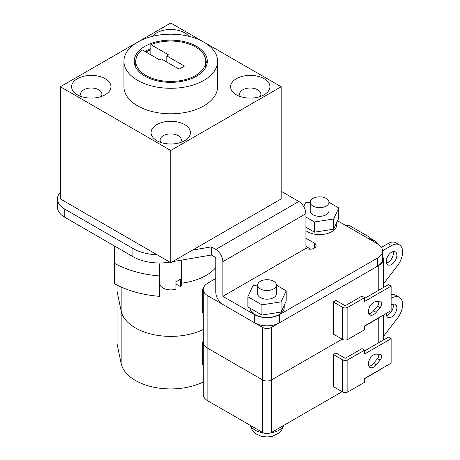 <?xml version="1.0" encoding="UTF-8"?>
<svg xmlns="http://www.w3.org/2000/svg" width="460" height="460" viewBox="0 0 460 460"><rect width="100%" height="100%" fill="white"/><g stroke="black" fill="none" stroke-linecap="round" stroke-linejoin="round"><path stroke-width="0.69" d="M203.285 381.972A49.962 28.848 0 0 1 152.645 386.958A49.962 28.848 0 0 1 121.158 363.521L117.064 343.913A9.367 5.411 0 0 1 117.001 343.269L117.001 290.743A9.367 5.411 0 0 0 117.064 291.393L121.158 311A49.962 28.848 0 0 0 152.645 334.431A49.962 28.848 0 0 0 203.285 329.446A49.962 28.848 0 0 1 152.645 334.431A49.962 28.848 0 0 1 121.158 311L121.158 287.034M373.687 367.086A7.492 4.33 120 0 0 376.222 364.878L380.138 360.151A4.059 2.346 120 0 0 380.799 354.516A4.059 2.346 120 0 0 380.138 354.327L376.222 354.125A7.492 4.33 120 0 0 373.687 354.844A7.492 4.33 120 0 0 368.793 361.451A7.492 4.33 120 0 0 369.943 367.454A7.492 4.33 120 0 0 373.687 367.086M378.942 354.269A4.059 2.346 -60 0 1 377.493 358.622L373.572 363.348A7.492 4.33 -60 0 1 371.042 365.556A7.492 4.33 -60 0 1 368.857 366.269M386.503 315.566A7.492 4.33 120 0 0 388.044 314.945A7.492 4.33 120 0 0 393.116 304.117M386.296 313.404A7.492 4.33 120 0 0 387.826 317.354A7.492 4.33 120 0 0 391.575 316.98A7.492 4.33 120 0 0 396.468 310.379A7.492 4.33 120 0 0 395.324 304.37A7.492 4.33 120 0 0 391.575 304.744A7.492 4.33 120 0 0 391.132 305.02M364.636 378.683L378.77 370.524A15.611 9.016 0 0 0 380.742 369.127M215.809 278.478L207.862 283.072A15.611 9.016 0 0 0 203.285 289.443L203.285 394.496A15.611 9.016 0 0 0 207.862 400.867L262.62 432.486A6.244 3.605 0 0 0 271.452 432.486L342.113 391.69M203.285 289.443A15.611 9.016 0 0 0 207.862 295.82L207.862 348.341A15.611 9.016 0 0 1 203.285 341.97A15.611 9.016 0 0 0 207.862 348.341L262.62 379.96A6.244 3.605 0 0 0 271.452 379.96L342.113 339.164L271.452 379.96L271.452 432.486M378.77 317.745L364.636 326.163L378.77 318.004A15.611 9.016 0 0 0 380.742 316.606A15.611 9.016 0 0 1 378.77 318.004L378.77 342.734M333.281 354.464L342.556 359.818A3.749 2.162 0 0 0 347.852 359.818L364.636 350.129L361.985 348.599L345.207 358.288L335.932 352.935L333.281 354.464L333.281 386.59L342.556 391.943A3.749 2.162 0 0 0 347.852 391.943L364.636 382.254L364.636 378.43L391.132 363.13L391.132 338.652L388.481 337.122L364.636 350.894M203.285 340.883A12.489 7.21 0 0 0 202.434 343.424L202.434 364.843L203.285 365.338M202.434 343.424L203.285 343.919M383.341 336.547L397.405 318.32A15.611 9.016 120 0 0 399.383 297.344A15.611 9.016 120 0 0 391.575 298.115L391.132 298.367M399.383 297.344L395.847 295.303A15.611 9.016 120 0 0 391.132 294.803M364.636 350.129L364.636 353.953L391.132 338.652M181.694 283.17A49.962 28.848 0 0 0 215.809 267.507A49.962 28.848 180 0 1 181.694 283.17M117.001 285.05L117.001 290.743A9.367 5.411 0 0 0 117.064 291.393L121.158 311L121.158 363.521M373.687 314.559A7.492 4.33 120 0 0 376.222 312.351L380.138 307.625A4.059 2.346 120 0 0 380.799 301.99A4.059 2.346 120 0 0 380.138 301.806L376.222 301.605A7.492 4.33 120 0 0 373.687 302.323A7.492 4.33 120 0 0 368.793 308.924A7.492 4.33 120 0 0 369.943 314.933A7.492 4.33 120 0 0 373.687 314.559M378.942 301.743A4.059 2.346 -60 0 1 377.493 306.096L373.572 310.822A7.492 4.33 -60 0 1 371.042 313.03A7.492 4.33 -60 0 1 368.857 313.749M386.503 263.045A7.492 4.33 120 0 0 388.044 262.418A7.492 4.33 120 0 0 393.116 251.597M391.575 264.46A7.492 4.33 120 0 0 396.468 257.853A7.492 4.33 120 0 0 395.324 251.85A7.492 4.33 120 0 0 391.575 252.218A7.492 4.33 120 0 0 386.676 258.825A7.492 4.33 120 0 0 387.826 264.828A7.492 4.33 120 0 0 391.575 264.46M207.862 295.82L262.62 327.434A6.244 3.605 0 0 0 271.452 327.434L378.77 265.477A15.611 9.016 0 0 0 383.341 259.101A15.611 9.016 0 0 0 382.565 256.295M333.281 301.938L342.556 307.291A3.749 2.162 0 0 0 347.852 307.291L364.636 297.603L361.985 296.073L345.207 305.762L335.932 300.409L333.281 301.938L333.281 334.063L342.556 339.417A3.749 2.162 0 0 0 347.852 339.417L364.636 329.728L364.636 325.904L391.132 310.609L391.132 286.131L388.481 284.602L364.636 298.367M369.696 239.332A4.997 2.886 0 0 0 369.863 238.585A4.997 2.886 0 0 0 368.402 236.543L350.612 226.274A4.997 2.886 0 0 0 345.782 225.526M207.862 400.867L207.862 348.341L262.62 379.96A6.244 3.605 0 0 0 271.452 379.96L271.452 327.434M203.458 288.115A12.489 7.21 0 0 0 202.434 290.904L202.434 312.323L203.285 312.811M202.434 290.904L203.285 291.393M377.534 243.857A15.611 9.016 120 0 0 375.09 240.994A15.611 9.016 120 0 0 373.117 240.321L370.858 240.005M375.09 240.994L371.559 238.953A15.611 9.016 120 0 0 369.846 238.326M383.341 284.021L397.405 265.794A15.611 9.016 120 0 0 399.383 244.818A15.611 9.016 120 0 0 391.575 245.588L382.565 250.792M399.383 244.818L395.847 242.776A15.611 9.016 120 0 0 388.044 243.553L381.432 247.365M364.636 297.603L364.636 301.426L391.132 286.131M114.551 246.031L114.551 283.751A81.19 46.874 0 0 0 159.522 296.349L159.522 265.575A12.489 7.21 180 0 1 159.833 263.977M159.89 284.234A12.489 7.21 0 0 0 159.522 285.976M114.551 263.35A81.19 46.874 0 0 0 159.522 275.948M259.963 96.623A10.614 6.129 0 0 0 260.872 94.139A10.614 6.129 0 0 0 257.761 89.803A10.614 6.129 0 0 0 246.192 88.475A10.614 6.129 0 0 0 239.637 94.139A10.614 6.129 0 0 0 240.551 96.623M264.166 78.712A19.671 11.356 0 0 0 236.342 78.712A19.671 11.356 0 0 0 236.342 94.771L236.342 94.771A19.671 11.356 0 0 0 264.166 94.771A19.671 11.356 0 0 0 264.166 78.712M180.469 142.514A10.614 6.129 0 0 0 181.378 140.03A10.614 6.129 0 0 0 178.273 135.694A10.614 6.129 0 0 0 166.698 134.366A10.614 6.129 0 0 0 160.143 140.03A10.614 6.129 0 0 0 161.058 142.514M184.673 124.602A19.671 11.356 0 0 0 156.854 124.602A19.671 11.356 0 0 0 156.854 140.668L156.854 140.668A19.671 11.356 0 0 0 184.673 140.668A19.671 11.356 0 0 0 184.673 124.602M100.976 96.623A10.614 6.129 0 0 0 101.89 94.139A10.614 6.129 0 0 0 98.779 89.803A10.614 6.129 0 0 0 87.21 88.475A10.614 6.129 0 0 0 80.655 94.139A10.614 6.129 0 0 0 81.564 96.623M105.185 78.712A19.671 11.356 0 0 0 77.36 78.712A19.671 11.356 0 0 0 77.36 94.771L77.36 94.771A19.671 11.356 0 0 0 105.185 94.771A19.671 11.356 0 0 0 105.185 78.712M188.778 36.282A19.671 11.356 0 0 0 184.673 32.815A19.671 11.356 0 0 0 152.749 36.282M175.961 284.033L180.377 286.58L180.377 278.933A10.931 6.308 180 0 1 178.492 280.393A10.931 6.308 180 0 1 175.961 281.48L175.961 289.133A10.931 6.308 180 0 1 159.833 283.578L159.833 262.97M312.967 206.068A9.367 5.411 0 0 0 323.173 207.242A9.367 5.411 0 0 0 328.957 202.245A9.367 5.411 0 0 0 326.215 198.421A9.367 5.411 0 0 0 316.003 197.248A9.367 5.411 0 0 0 310.224 202.245A9.367 5.411 0 0 0 312.967 206.068M328.957 202.245L328.957 210.916A9.367 5.411 180 0 1 323.173 215.912A9.367 5.411 180 0 1 312.967 214.739A9.367 5.411 180 0 1 310.224 210.916L310.224 202.245M260.412 288.932A9.367 5.411 0 0 0 270.624 290.105A9.367 5.411 0 0 0 276.408 285.108A9.367 5.411 0 0 0 273.66 281.284A9.367 5.411 0 0 0 263.453 280.111A9.367 5.411 0 0 0 257.669 285.108A9.367 5.411 0 0 0 260.412 288.932M257.669 285.108L257.669 293.779A9.367 5.411 0 0 0 260.412 297.603A9.367 5.411 0 0 0 270.624 298.776A9.367 5.411 0 0 0 276.408 293.779L276.408 285.108M305.923 230.684A17.175 9.919 0 0 0 307.447 231.696A17.175 9.919 0 0 0 326.163 233.841A17.175 9.919 0 0 0 336.766 224.681L336.766 222.416M249.889 308.102A17.175 9.919 0 0 0 254.892 314.559A17.175 9.919 0 0 0 273.608 316.71A17.175 9.919 0 0 0 284.211 307.544L284.211 305.285M205.689 67.442A34.977 20.194 0 0 0 205.741 66.343L205.741 61.243A34.977 20.194 0 0 0 195.494 46.966A34.977 20.194 0 0 0 150.845 44.649L150.845 49.743A34.977 20.194 0 0 0 146.033 52.066M166.79 62.008L166.79 55.89L184.454 66.09L179.153 69.15L161.489 58.949L159.723 59.972L142.013 49.743A34.977 20.194 0 0 0 135.786 61.243A34.977 20.194 0 0 0 146.033 75.52A34.977 20.194 0 0 0 184.149 79.902A34.977 20.194 0 0 0 205.741 61.243M135.786 61.243L135.786 66.343A34.977 20.194 0 0 0 135.838 67.442M196.598 46.328A36.535 21.097 0 0 0 156.78 41.757A36.535 21.097 0 0 0 134.228 61.243A36.535 21.097 0 0 0 144.929 76.159A36.535 21.097 0 0 0 184.748 80.736A36.535 21.097 0 0 0 207.299 61.243A36.535 21.097 0 0 0 196.598 46.328M150.845 48.662A36.535 21.097 0 0 0 144.929 51.428M135.838 60.145A36.535 21.097 0 0 0 134.493 63.796M123.924 61.243L123.924 86.745A46.839 27.042 0 0 0 137.643 105.863A46.839 27.042 0 0 0 188.686 111.728A46.839 27.042 0 0 0 217.603 86.745L217.603 61.243A46.839 27.042 0 0 0 203.883 42.124A46.839 27.042 0 0 0 152.841 36.259A46.839 27.042 0 0 0 123.924 61.243A46.839 27.042 0 0 0 137.643 80.368A46.839 27.042 0 0 0 188.686 86.233A46.839 27.042 0 0 0 217.603 61.243M172.511 261.665L211.393 255.024L215.809 257.571L215.809 292.249A9.993 5.767 -120 0 0 222.876 304.485L254.673 322.845A17.486 10.097 0 0 0 279.404 322.845L377.441 266.242A17.486 10.097 0 0 0 382.565 259.101L382.565 250.941A17.486 10.097 180 0 1 377.441 258.083L279.404 314.686A17.486 10.097 180 0 1 254.673 314.686L222.876 296.326L305.923 248.383L305.923 213.704L305.457 210.623A9.993 5.767 60 0 0 298.833 201.48L281.169 191.28M60.358 192.182A24.984 14.421 0 0 0 57.454 198.933L57.454 207.092A24.984 14.421 0 0 0 64.774 217.287L132.923 256.634A37.473 21.637 0 0 0 169.815 262.125M181.694 260.095L181.694 283.578A10.931 6.308 180 0 1 180.377 286.58M337.531 220.765L377.441 243.806A17.486 10.097 180 0 1 382.565 250.941M314.289 243.041A6.244 3.605 180 0 1 316.118 245.588A6.244 3.605 180 0 1 314.289 248.141L314.289 243.041L305.923 238.211M314.289 248.141A6.244 3.605 180 0 1 305.923 248.383M305.923 246.37L310.759 249.159M211.393 255.024L211.393 246.865L215.809 249.412L298.833 201.48M57.454 198.933A24.984 14.421 0 0 0 64.774 209.127L132.923 248.475A37.473 21.637 0 0 0 157.078 254.771L170.763 262.671L192.579 250.079L211.393 246.865M222.876 296.326L222.876 261.654A9.993 5.767 -120 0 0 215.809 249.412M137.494 42.205L60.358 86.745L170.763 150.483L281.169 86.745L204.027 42.205M203.74 42.038L170.763 23L137.787 42.038M192.579 250.079L281.169 198.933L281.169 86.745M157.078 254.771L60.358 198.933L60.358 86.745M170.763 262.671L170.763 150.483M207.029 63.796A36.535 21.097 0 0 0 205.689 60.145M166.79 55.89L168.555 54.872L150.845 44.649M257.675 284.964L253.011 285.683L247.882 296.74L261.907 304.836L281.06 301.875L286.195 290.818L276.408 285.165M247.882 296.74L247.882 306.941L261.907 315.037L281.06 312.075L286.195 301.012L286.195 290.818M261.907 304.836L261.907 315.037M281.06 301.875L281.06 312.075M310.224 202.095L305.566 202.82L303.778 206.666M305.923 217.045L314.456 221.973L333.615 219.012L338.744 207.949L328.957 202.302M305.923 227.246L314.456 232.173L333.615 229.206L338.744 218.149L338.744 207.949M314.456 221.973L314.456 232.173M333.615 219.012L333.615 229.206M150.845 54.843L150.845 49.743M117.064 343.913L117.064 285.085M250.637 425.563A16.865 9.735 0 0 0 255.116 430.186A16.865 9.735 0 0 0 263.218 432.785M270.854 432.785A16.865 9.735 0 0 0 283.44 425.563M373.572 363.348L376.222 364.878M378.77 354.257L378.77 356.247M262.62 327.434L262.62 432.486M391.575 298.115L391.132 297.861M342.556 359.818L342.556 391.943M347.852 359.818L347.852 391.943M377.493 358.622L380.138 360.151M373.572 310.822L376.222 312.351M378.77 265.477L378.77 290.208M378.77 301.731L378.77 303.721M373.117 240.321L369.857 238.441M391.575 245.588L388.044 243.553M342.556 307.291L342.556 339.417M347.852 307.291L347.852 339.417M377.493 306.096L380.138 307.625M132.923 256.634L132.923 248.475M64.774 217.287L64.774 209.127M377.441 266.242L377.441 258.083M279.404 322.845L279.404 314.686M254.673 322.845L254.673 314.686M222.876 261.654L305.923 213.704M283.711 425.408L281.428 430.617L279.513 432.693L272.538 436.298L267.087 437L261.476 436.281L257.054 434.476L253.753 431.923L252.166 429.933L250.361 425.408M383.341 315.106L383.341 340.095M369.863 238.585L369.863 239.43M383.341 259.101L383.341 287.569"/></g></svg>

